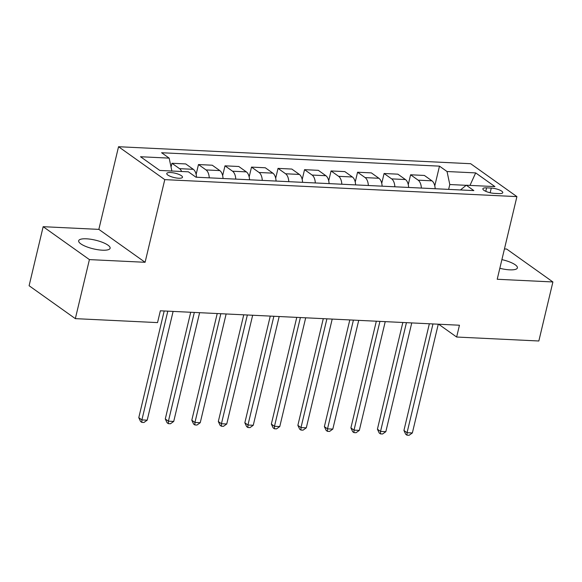 <?xml version="1.0" encoding="UTF-8"?>
<svg xmlns="http://www.w3.org/2000/svg" width="582" height="582" viewBox="0 0 582 582"><rect width="100%" height="100%" fill="white"/><g stroke="black" fill="none" stroke-linecap="round" stroke-linejoin="round"><path stroke-width="0.87" d="M102.388 250.195A16.165 4.46 13.4 0 0 110.114 248.245A16.165 4.46 13.4 0 0 102.658 242.418A16.165 4.46 13.4 0 0 86.391 238.809A16.165 4.46 13.4 0 0 78.672 240.759A16.165 4.46 13.4 0 0 86.129 246.586A16.165 4.46 13.4 0 0 102.388 250.195M499.836 268.28A16.165 4.46 13.4 0 0 509.672 269.837A16.165 4.46 13.4 0 0 517.398 267.895A16.165 4.46 13.4 0 0 501.895 259.623M178.623 178.23A8.083 2.226 13.4 0 0 182.486 177.255A8.083 2.226 13.4 0 0 178.754 174.338A8.083 2.226 13.4 0 0 170.628 172.534A8.083 2.226 13.4 0 0 166.765 173.509A8.083 2.226 13.4 0 0 170.497 176.419A8.083 2.226 13.4 0 0 178.623 178.23M43.163 226.689L89.41 259.601L145.093 262.286L98.845 229.381L43.163 226.689L29.1 285.733L75.34 318.638L157.54 322.603L160.356 310.795L459.453 325.222L456.637 337.029L538.837 340.994L552.9 281.957L506.66 249.045L504.441 248.943M98.845 229.381L118.539 146.722L470.663 163.709L516.911 196.614L164.779 179.634L118.539 146.722M491.273 188.081L486.603 187.855A7.828 2.161 13.4 0 0 482.864 188.801A7.828 2.161 13.4 0 0 486.479 191.623A7.828 2.161 13.4 0 0 494.358 193.37L499.021 193.595A7.828 2.161 13.4 0 0 502.761 192.657A7.828 2.161 13.4 0 0 499.152 189.834A7.828 2.161 13.4 0 0 491.273 188.081L490.16 192.758M466.167 185.316L449.791 184.53L447.041 171.523L439.483 166.146L161.6 152.739L169.158 158.122L171.886 171.021M447.041 171.523L475.676 172.905L494.926 186.604L466.291 185.221L460.457 189.958M169.158 158.122L140.524 156.74L159.766 170.439L188.401 171.821L195.967 177.197L473.85 190.598L466.291 185.221M89.41 259.601L75.34 318.638M145.093 262.286L164.779 179.634M516.911 196.614L497.217 279.265L552.9 281.957M438.632 324.218L456.637 337.029M448.635 189.383L449.791 184.53M439.483 166.146L434.776 185.884M435.161 188.735A10.105 5.464 -87.2 0 0 431.953 180.827L424.387 175.451L410.601 174.782L408.258 184.603M181.635 171.494A10.105 5.464 -87.2 0 0 179.525 168.656L171.959 163.273L171.05 167.085M171.959 163.273L185.753 163.935L193.311 169.318A10.105 5.464 -87.2 0 1 196.52 177.226M209.251 177.837A10.105 5.464 -87.2 0 0 206.035 169.929L198.477 164.553L196.134 174.374M198.477 164.553L212.263 165.215L219.829 170.599A10.105 5.464 -87.2 0 1 223.037 178.507M235.761 179.118A10.105 5.464 -87.2 0 0 232.553 171.21L224.994 165.834L222.651 175.655M224.994 165.834L238.78 166.496L246.339 171.879A10.105 5.464 -87.2 0 1 249.554 179.78M262.278 180.398A10.105 5.464 -87.2 0 0 259.07 172.49L251.511 167.107L249.169 176.935M251.511 167.107L265.297 167.776L272.856 173.152A10.105 5.464 -87.2 0 1 276.064 181.06M288.796 181.679A10.105 5.464 -87.2 0 0 285.587 173.771L278.021 168.387L275.686 178.208M278.021 168.387L291.815 169.056L299.374 174.433A10.105 5.464 -87.2 0 1 302.582 182.341M315.313 182.952A10.105 5.464 -87.2 0 0 312.098 175.051L304.539 169.668L302.196 179.489M304.539 169.668L318.325 170.33L325.891 175.713A10.105 5.464 -87.2 0 1 329.099 183.621M341.823 184.232A10.105 5.464 -87.2 0 0 338.615 176.324L331.056 170.948L328.714 180.769M331.056 170.948L344.842 171.61L352.401 176.993A10.105 5.464 -87.2 0 1 355.617 184.901M368.341 185.513A10.105 5.464 -87.2 0 0 365.132 177.605L357.574 172.228L355.231 182.05M357.574 172.228L371.36 172.89L378.918 178.274A10.105 5.464 -87.2 0 1 382.127 186.175M394.858 186.793A10.105 5.464 -87.2 0 0 391.65 178.885L384.084 173.501L381.748 183.33M384.084 173.501L397.877 174.171L405.436 179.547A10.105 5.464 -87.2 0 1 408.644 187.455M421.375 188.073A10.105 5.464 -87.2 0 0 418.16 180.165L410.601 174.782M469.987 185.396L475.676 172.905M429.349 323.767L403.93 430.469L407.058 432.695L432.964 323.941M412.362 432.95L409.102 435.278L406.978 435.176L407.058 432.695L412.362 432.95L438.268 324.196M406.978 435.176L405.727 434.281L403.93 430.469M402.839 322.486L377.42 429.189L380.541 431.415L406.447 322.661M385.844 431.669L382.585 433.997L380.461 433.896L380.541 431.415L385.844 431.669L411.75 322.923M380.461 433.896L379.209 433.001L377.42 429.189M376.321 321.213L350.902 427.908L354.023 430.134L379.93 321.388M359.327 430.389L356.068 432.717L353.951 432.615L354.023 430.134L359.327 430.389L385.233 321.642M353.951 432.615L352.699 431.728L350.902 427.908M349.804 319.933L324.385 426.635L327.506 428.854L353.42 320.107M332.809 429.109L329.55 431.437L327.433 431.335L327.506 428.854L332.809 429.109L358.723 320.362M327.433 431.335L326.182 430.447L324.385 426.635M323.286 318.652L297.868 425.355L300.996 427.574L326.902 318.827M306.299 427.835L303.04 430.156L300.916 430.054L300.996 427.574L306.299 427.835L332.206 319.082M300.916 430.054L299.665 429.167L297.868 425.355M296.776 317.372L271.35 424.074L274.478 426.3L300.385 317.546M279.782 426.555L276.523 428.883L274.398 428.781L274.478 426.3L279.782 426.555L305.688 317.801M274.398 428.781L273.147 427.886L271.35 424.074M270.259 316.091L244.84 422.794L247.961 425.02L273.867 316.266M253.265 425.275L250.005 427.603L247.881 427.501L247.961 425.02L253.265 425.275L279.171 316.528M247.881 427.501L246.637 426.606L244.84 422.794M243.742 314.818L218.323 421.514L221.444 423.74L247.357 314.993M226.747 423.994L223.488 426.322L221.371 426.22L221.444 423.74L226.747 423.994L252.661 315.248M221.371 426.22L220.12 425.333L218.323 421.514M217.224 313.538L191.805 420.24L194.934 422.459L220.84 313.713M200.237 422.714L196.978 425.042L194.854 424.94L194.934 422.459L200.237 422.714L226.143 313.967M194.854 424.94L193.602 424.052L191.805 420.24M190.714 312.258L165.288 418.96L168.416 421.186L194.323 312.432M173.72 421.441L170.461 423.761L168.336 423.66L168.416 421.186L173.72 421.441L199.626 312.687M168.336 423.66L167.085 422.772L165.288 418.96M164.197 310.977L138.778 417.68L141.899 419.906L167.805 311.152M147.202 420.16L143.943 422.488L141.819 422.387L141.899 419.906L147.202 420.16L173.109 311.406M141.819 422.387L140.575 421.492L138.778 417.68M418.16 180.165L431.953 180.827M391.65 178.885L405.436 179.547M365.132 177.605L378.918 178.274M338.615 176.324L352.401 176.993M312.098 175.051L325.891 175.713M285.587 173.771L299.374 174.433M259.07 172.49L272.856 173.152M232.553 171.21L246.339 171.879M206.035 169.929L219.829 170.599M179.525 168.656L193.311 169.318M485.781 191.333L486.603 187.855"/></g></svg>
